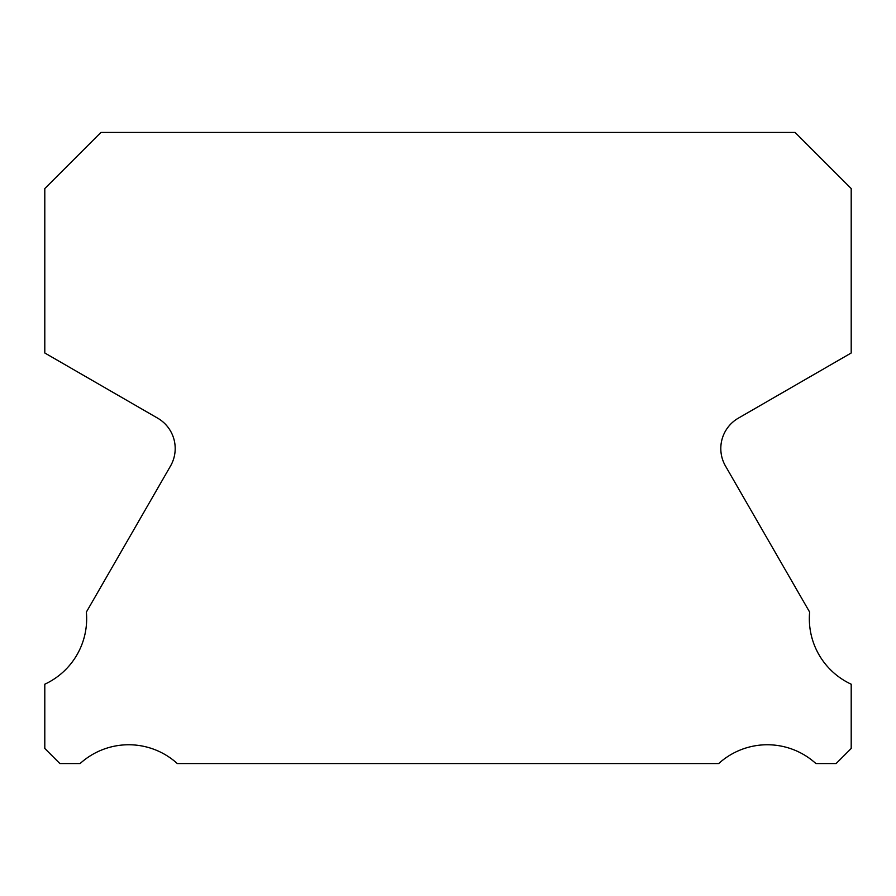 <?xml version="1.0" encoding="UTF-8"?>
<svg xmlns="http://www.w3.org/2000/svg" width="896" height="896" viewBox="0 0 896 896"><rect width="100%" height="100%" fill="white"/><g stroke="black" fill="none" stroke-linecap="round" stroke-linejoin="round"><path stroke-width="1.34" d="M851.2 684.208A72.229 72.229 0 0 1 809.637 612.08L725.491 466.032A35.056 35.056 0 0 1 738.338 418.163L851.2 352.99L851.2 188.552L795.099 132.451L100.901 132.451L44.8 188.552L44.8 352.99L157.662 418.163A35.056 35.056 0 0 1 170.509 466.032L86.363 612.08A72.229 72.229 0 0 1 44.8 684.208L44.8 748.474L59.875 763.549L80.102 763.549A72.229 72.229 0 0 1 177.296 763.549L718.704 763.549A72.229 72.229 0 0 1 815.898 763.549L836.125 763.549L851.2 748.474L851.2 684.208"/></g></svg>
